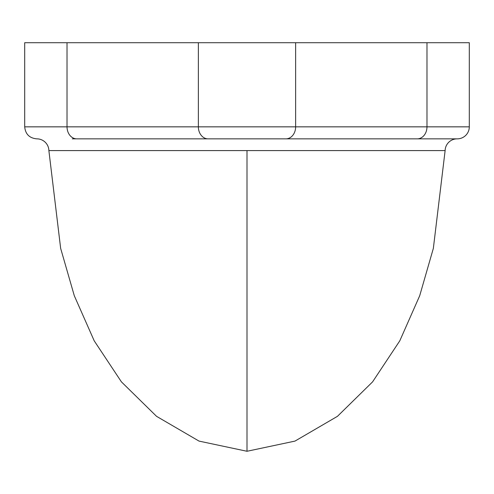 <?xml version="1.0" encoding="UTF-8"?>
<svg xmlns="http://www.w3.org/2000/svg" width="494" height="494" viewBox="0 0 494 494"><rect width="100%" height="100%" fill="white"/><g stroke="black" fill="none" stroke-linecap="round" stroke-linejoin="round"><path stroke-width="0.74" d="M445.125 150.59L247 150.59L445.125 150.59A12.017 12.017 0 0 1 457.135 138.851A12.017 12.017 0 0 0 445.125 150.59L433.349 248.371L419.702 295.733L399.794 340.817L372.581 381.868L337.451 416.331L294.974 441.099L247 451.275L247 150.59L48.875 150.59A12.017 12.017 0 0 0 36.865 138.851L36.865 138.851A12.017 12.017 0 0 1 48.875 150.59L60.651 248.371L74.298 295.733L94.206 340.817L121.419 381.868L156.549 416.331L199.026 441.099L247 451.275L247 150.59L48.875 150.59M24.7 42.725L469.3 42.725L426.977 42.725L426.977 126.841L426.977 42.725L295.64 42.725L295.64 126.841L295.64 42.725L198.36 42.725L198.36 126.841L469.3 126.841L469.3 42.725L469.3 126.841A12.017 12.017 0 0 1 457.283 138.851L76.749 138.851A12.017 9.726 -90 0 1 67.023 126.841L67.023 42.725L24.7 42.725L24.7 126.841L67.023 126.841L67.023 42.725L198.36 42.725L198.36 126.841L24.7 126.841C25.422 134.127 29.43 138.129 36.717 138.851M72.278 138.851L84.56 138.851M417.251 138.851L457.283 138.851A12.017 12.017 0 0 0 469.3 126.841L426.977 126.841A12.017 9.726 90 0 1 417.251 138.851A12.017 9.726 -90 0 0 426.977 126.841L295.64 126.841A12.017 9.726 90 0 1 285.915 138.851A12.017 9.726 -90 0 0 295.64 126.841L198.36 126.841A12.017 9.726 90 0 0 208.085 138.851A12.017 9.726 -90 0 1 198.36 126.841L67.023 126.841A12.017 9.726 90 0 0 76.749 138.851L421.722 138.851"/></g></svg>
